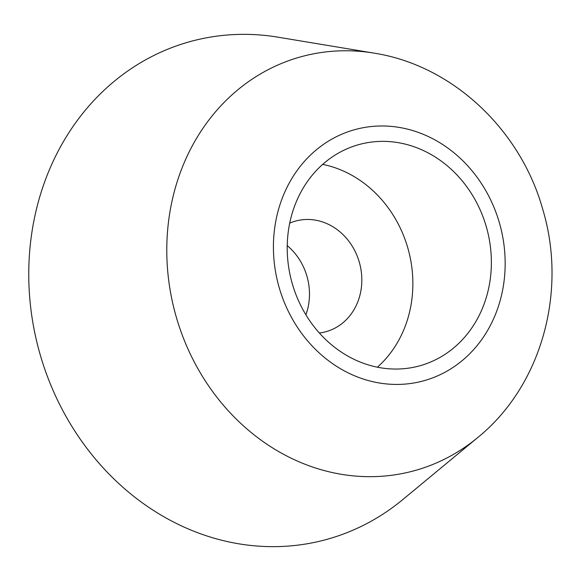 <?xml version="1.0" encoding="UTF-8"?>
<svg xmlns="http://www.w3.org/2000/svg" width="581" height="581" viewBox="0 0 581 581"><rect width="100%" height="100%" fill="white"/><g stroke="black" fill="none" stroke-linecap="round" stroke-linejoin="round"><path stroke-width="0.87" d="M377.389 367.207A114.718 101.101 74.9 0 0 410.978 261.733A114.718 101.101 74.9 0 0 322.687 164.387M319.339 332.993A57.359 50.547 74.9 0 0 325.723 331.766A57.359 50.547 74.9 0 0 360.881 269.061A57.359 50.547 74.9 0 0 295.845 221.005A57.359 50.547 74.9 0 0 295.17 221.194A57.359 50.547 74.9 0 0 289.716 223.148M373.99 53.118L278.001 37.184A258.117 227.476 74.9 0 0 273.542 36.487A258.117 227.476 74.9 0 0 188.164 42.144A258.117 227.476 74.9 0 0 30.481 305.599A258.117 227.476 74.9 0 0 243.345 544.513A258.117 227.476 74.9 0 0 328.723 538.856A258.117 227.476 74.9 0 0 402.735 499.624L477.691 437.58A214.585 189.115 -105.1 0 1 416.163 470.196A214.585 189.115 -105.1 0 1 345.187 474.895A214.585 189.115 -105.1 0 1 168.214 276.265A214.585 189.115 -105.1 0 1 299.309 57.243A214.585 189.115 -105.1 0 1 370.322 52.544A214.585 189.115 -105.1 0 1 373.997 53.118C452.977 65.428 520.852 130.217 542.836 209.639C567.346 291.168 541.884 385.588 477.691 437.58M305.889 314.808A57.359 50.547 74.9 0 0 308.54 283.172A57.359 50.547 74.9 0 0 287.232 245.632M489.485 240.556A114.718 101.101 74.9 0 0 359.421 144.451A114.718 101.101 74.9 0 0 358.056 144.829A114.718 101.101 74.9 0 0 289.098 269.838A114.718 101.101 74.9 0 0 419.17 365.965A114.718 101.101 74.9 0 0 489.485 240.556M353.836 129.912A130.224 114.762 74.9 0 0 278.974 286.847A130.224 114.762 74.9 0 0 424.747 380.504A130.224 114.762 74.9 0 0 499.609 223.569A130.224 114.762 74.9 0 0 353.836 129.912"/></g></svg>
